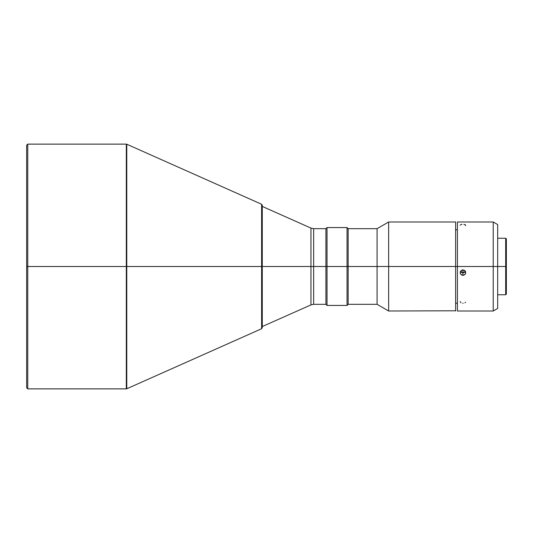 <?xml version="1.0" encoding="UTF-8"?>
<svg xmlns="http://www.w3.org/2000/svg" width="533" height="533" viewBox="0 0 533 533"><rect width="100%" height="100%" fill="white"/><g stroke="black" fill="none" stroke-linecap="round" stroke-linejoin="round"><path stroke-width="0.8" d="M261.61 204.259L126.767 144.223L126.767 388.777L261.61 328.741L261.61 204.259L262.269 205.278L262.269 326.549L310.952 304.903L310.952 228.097L313.664 228.677L313.664 266.5L313.664 228.677L313.664 266.5L327.015 266.5L327.015 227.564L327.015 305.436L327.015 266.5L348.156 266.5L348.156 228.677L348.156 304.323L348.156 266.5L455.622 266.5L455.622 310.999L455.622 266.5L497.675 266.5L497.675 224.573L497.675 266.5L505.684 266.5L505.684 294.756L505.684 266.5L506.35 266.5L506.35 238.911L506.35 294.089L506.35 266.5L497.675 266.5L497.675 308.427L497.675 266.5L493.225 266.5L493.225 310.999L493.225 266.5L457.401 266.5L457.401 310.999L457.401 266.5L388.644 266.5L388.644 310.999L388.644 266.5L377.078 266.5L377.078 304.323L377.078 266.5L347.043 266.5L347.043 305.436L347.043 266.5L325.91 266.5L325.91 304.323L325.91 266.5L310.952 266.5L310.952 228.097L310.952 266.5L262.269 266.5L262.269 327.722L262.269 266.5L261.61 266.5L261.61 328.741L261.61 266.5L126.767 266.5L126.767 388.777L126.767 266.5L126.314 266.5L126.314 388.87L126.314 266.5L26.65 266.5L26.65 387.757L26.65 145.243L26.65 266.5L27.763 266.5L27.763 388.87L27.763 266.5L126.314 266.5L126.314 144.13L27.763 144.13L27.763 266.5L27.763 144.13L26.65 145.243M460.392 224.886L460.186 225.272M462.004 224.36L460.998 224.573M462.777 303.257L463.157 303.257M460.186 301.625L460.998 302.797M460.512 271.304A2.778 2.752 180 0 0 462.964 272.763L462.964 275.348L461.898 275.141L460.392 273.656L460.392 271.55L461.898 270.051L464.51 270.304L465.536 271.55L465.689 273.143L464.929 274.548L463.503 275.294L460.998 274.548L460.232 273.143L460.392 271.55L462.424 269.891L464.929 270.651L465.536 271.55L465.536 273.656L464.03 275.141L462.964 275.348L462.964 272.763L460.512 271.304M462.964 269.785L462.964 272.763L462.964 269.785M126.767 388.777L126.314 388.87L126.314 266.5L313.664 266.5L313.664 304.323L325.91 304.323L327.015 305.436L347.043 305.436L348.156 304.323L377.078 304.323L388.644 310.999L455.622 310.786M262.269 326.549L262.269 327.429M325.91 266.5L325.91 228.677L325.91 266.5M347.043 266.5L347.043 227.564L347.043 266.5M377.078 266.5L377.078 228.677L377.078 266.5M388.644 266.5L388.644 222.001L388.644 266.5M455.622 266.5L455.622 222.001L455.622 266.5M457.401 266.5L457.401 222.001L457.401 266.5M493.225 266.5L493.225 222.001L493.225 266.5M505.684 266.5L505.684 238.244L505.684 266.5M126.767 266.5L126.767 144.223L126.767 266.5M126.314 266.5L126.314 144.13L126.314 266.5M261.61 266.5L261.61 204.259L261.61 266.5M262.269 266.5L262.269 205.278L262.269 266.5M310.952 266.5L310.952 304.903L310.952 266.5M313.664 266.5L313.664 304.323L313.664 266.5M465.416 271.304L462.964 272.763A2.778 2.752 180 0 0 465.416 271.304M464.929 302.791L465.536 302.264M465.536 225.686L465.536 224.886L463.917 224.36M457.401 310.999L493.225 310.999L497.675 308.427M497.675 294.756L505.684 294.756L506.35 294.089M261.61 328.741L262.269 327.722M126.314 388.87L27.763 388.87L26.65 387.757M457.401 303.21L455.622 303.21M262.269 206.424L310.952 228.097M455.622 222.001L388.644 222.001L377.078 228.677L348.156 228.677L347.043 227.564L327.015 227.564L325.91 228.677L313.664 228.677M457.401 229.79L455.622 229.79M497.675 224.573L493.225 222.001L457.401 222.001M506.35 238.911L505.684 238.244L497.675 238.244M126.767 144.223L126.314 144.13M310.952 304.903L313.664 304.323"/></g></svg>
